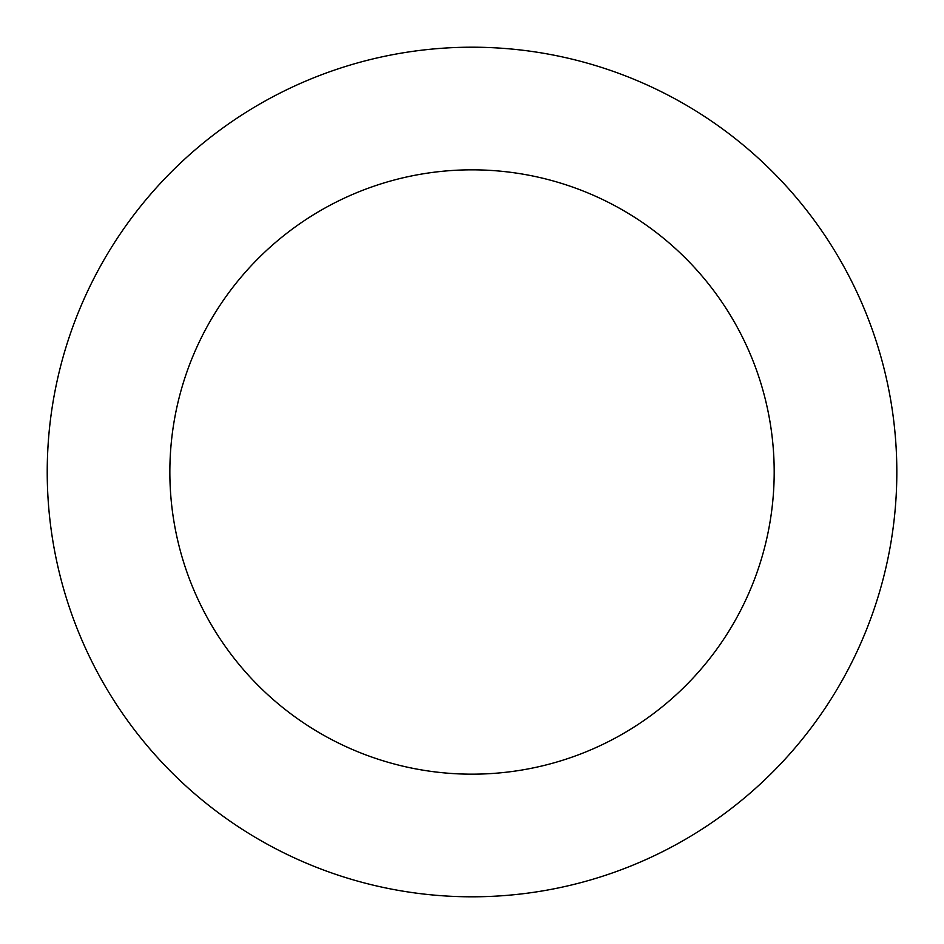 <?xml version="1.0" encoding="UTF-8"?>
<svg xmlns="http://www.w3.org/2000/svg" width="944" height="944" viewBox="0 0 944 944"><rect width="100%" height="100%" fill="white"/><g stroke="black" fill="none" stroke-linecap="round" stroke-linejoin="round"><path stroke-width="1.42" d="M150.816 194.016A424.8 424.8 0 0 0 391.878 889.177A424.8 424.8 0 0 0 873.377 332.819A424.8 424.8 0 0 0 150.816 194.016M243.54 274.256A302.174 302.174 0 0 0 415.018 768.746A302.174 302.174 0 0 0 757.513 372.998A302.174 302.174 0 0 0 243.54 274.256"/></g></svg>
